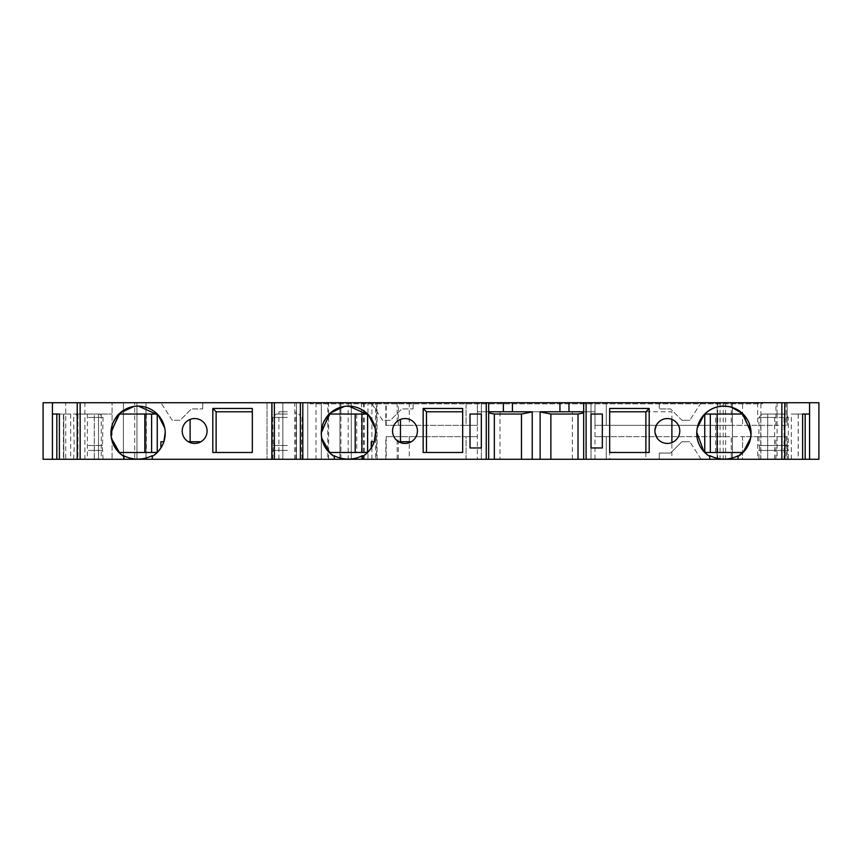 <?xml version="1.0" encoding="UTF-8"?>
<svg xmlns="http://www.w3.org/2000/svg" width="862" height="862" viewBox="0 0 862 862"><rect width="100%" height="100%" fill="white"/><g stroke="black" fill="none" stroke-linecap="round" stroke-linejoin="round"><path stroke-width="0.65" stroke-dasharray="4.31 3.23" d="M287.38 445.503L272.672 445.503L287.38 445.503M88.333 445.503L103.041 445.503L88.333 445.503M758.959 459.274L773.667 459.274L758.959 459.274L758.959 450.427L773.667 450.427L758.959 450.427A5.657 5.657 0 0 0 758.959 445.503L788.364 445.503L758.959 445.503L758.959 417.434L773.667 417.434L758.959 417.434L762.353 414.04L773.667 414.04L762.353 414.04M788.364 459.274L773.667 459.274L788.364 459.274L788.364 450.427L773.667 450.427L788.364 450.427A5.657 5.657 0 0 1 788.364 445.503L788.364 417.434L773.667 417.434L788.364 417.434L784.97 414.04L773.667 414.04L784.97 414.04M311.688 402.726L294.729 402.726L311.688 402.726M311.688 459.274L294.729 459.274L311.688 459.274M190.114 441.743L190.114 442.583A12.445 12.445 0 0 1 190.114 419.417L190.114 442.583A12.445 12.445 0 0 0 194.64 443.445A12.445 12.445 0 0 1 188.369 441.743A12.445 12.445 0 0 0 200.911 441.743A12.445 12.445 0 0 1 194.64 443.445A12.445 12.445 0 0 0 207.085 431A12.445 12.445 0 0 0 190.114 419.417M400.464 441.743L400.464 442.583A12.445 12.445 0 0 1 400.464 419.417L400.464 442.583A12.445 12.445 0 0 0 404.989 443.445A12.445 12.445 0 0 1 398.718 441.743A12.445 12.445 0 0 0 411.26 441.743A12.445 12.445 0 0 1 404.989 443.445A12.445 12.445 0 0 0 417.434 431A12.445 12.445 0 0 0 400.464 419.417M645.875 411.777L671.886 411.777L671.886 419.417L667.36 418.555C661.477 417.854 657.329 422.003 654.915 431C657.329 439.997 661.477 444.145 667.36 443.445L671.886 442.583L671.886 459.274L609.682 459.274L671.886 459.274M287.38 450.427L272.672 450.427L287.38 450.427M287.38 459.274L272.672 459.274L287.38 459.274M88.333 450.427L103.041 450.427L88.333 450.427M88.333 459.274L103.041 459.274L88.333 459.274M287.38 411.777L278.889 411.777L287.38 411.777M287.38 417.434L272.672 417.434L287.38 417.434M88.333 417.434L103.041 417.434L88.333 417.434M287.38 414.04L276.066 414.04L287.38 414.04M88.333 414.04L99.647 414.04L88.333 414.04M649.194 452.485L609.682 452.485L609.682 459.274M591.02 414.04L591.02 402.726L583.671 402.726L591.02 402.726L591.02 447.96L591.02 414.04L591.02 447.96L602.333 447.96L602.333 414.04L591.02 414.04M481.33 402.726L481.33 414.04L481.33 402.726L488.679 402.726L481.33 402.726M540.129 459.274L540.129 411.777L583.671 411.777L583.671 402.726L583.671 459.274L583.671 411.777L594.985 411.777L477.365 411.777L488.679 411.777L488.679 459.274L481.33 459.274L481.33 414.04L481.33 459.274L606.288 459.274L594.985 459.274L594.985 411.777M550.872 459.274L550.872 414.04L578.014 414.029L578.014 459.274M134.698 402.726L271.541 402.726L134.698 402.726L134.698 459.274L134.698 402.726M271.541 402.726L282.855 402.726L271.541 402.726L271.541 459.274L146.012 459.274L282.855 459.274L282.855 402.726L123.395 402.726L296.42 402.726L282.855 402.726L282.855 459.274L123.395 459.274L296.42 459.274L271.541 459.274L271.541 402.726M409.256 402.726L409.256 425.343L466.062 425.343L466.062 402.726L385.831 402.726L477.365 402.726L466.062 402.726L466.062 425.343L385.831 425.343L398.341 425.343L398.341 402.726M413.081 402.726L371.242 402.726L413.081 402.726L413.081 408.944L413.081 402.726M202.732 402.726L160.892 402.726L202.732 402.726L202.732 408.944L202.732 402.726M731.256 402.726L606.288 402.726L787.232 402.726L787.232 425.343L787.232 402.726L731.256 402.726L731.256 425.343L606.288 425.343L775.929 425.343L775.929 402.726M606.288 402.726L594.985 402.726L606.288 402.726L606.288 425.343L594.985 425.343L594.985 402.726L594.985 425.343L606.288 425.343L606.288 402.726M659.268 402.726L701.108 402.726L659.268 402.726L659.268 408.944L670.571 408.944L659.268 408.944L659.268 402.726M309.997 402.726L762.353 402.726L309.997 402.726L309.997 403.858L762.353 403.858L762.353 402.726L762.353 403.858L309.997 403.858L309.997 402.726M316.009 402.726L316.009 459.274L43.1 459.274L43.1 402.726L818.9 402.726L818.9 459.274L760.887 459.274L760.887 402.726M84.918 402.726L77.246 402.726L84.918 402.726L84.918 459.274L77.246 459.274L77.957 459.274L77.957 414.04L94.346 414.04L94.346 459.274L101.253 459.274L77.957 459.274M267.015 402.726L274.375 402.726L267.015 402.726L267.015 459.274L274.375 459.274L267.015 459.274L267.015 402.726M307.734 402.726L300.385 402.726L307.734 402.726L307.734 459.274L321.3 459.274L307.734 459.274L307.734 402.726L307.734 459.274L300.385 459.274L307.734 459.274L307.734 402.726M777.082 402.726L784.754 402.726L777.082 402.726L777.082 414.04L784.043 414.04L784.043 459.274L784.754 459.274L777.082 459.274L777.082 414.04L760.747 414.04L784.043 414.04M477.365 425.343L477.365 402.726L477.365 425.343L466.062 425.343L477.365 425.343M123.395 402.726L123.395 459.274L123.395 402.726M296.42 402.726L296.42 459.274L296.42 402.726M382.545 420.257L371.242 402.726L382.545 420.257L390.464 420.257L401.778 408.944L413.081 408.944L401.778 408.944L390.464 420.257L382.545 420.257M172.206 420.257L160.892 402.726L172.206 420.257L180.115 420.257L191.429 408.944L202.732 408.944L191.429 408.944L180.115 420.257L172.206 420.257M786.176 402.726L786.176 425.343L742.559 425.343L742.559 402.726L742.559 425.343L731.256 425.343M701.108 402.726L689.794 420.257L701.108 402.726M681.885 420.257L689.794 420.257L681.885 420.257L670.571 408.944L681.885 420.257M717.68 402.726L717.68 459.274L594.985 459.274M477.365 411.777L477.365 459.274L477.365 436.657L477.365 459.274L375.584 459.274L375.584 402.726M361.469 402.726L361.469 459.274L376.586 459.274L376.586 402.726M363.473 402.726L363.473 459.274L376.586 459.274M363.473 459.274L321.3 459.274L321.3 402.726L321.3 459.274L351.276 459.274L340.91 459.274L340.91 402.726M351.276 402.726L351.276 459.274L351.276 402.726M340.91 459.274L327.765 459.274L327.765 402.726M65.717 459.274L43.1 459.274L43.1 402.726L43.1 459.274L63.454 459.274L63.454 414.04L112.082 414.04L98.516 414.04L98.516 459.274L112.082 459.274L112.082 402.726L112.082 459.274L65.717 459.274L65.717 402.726M583.671 411.777L583.671 459.274L591.02 459.274L583.671 459.274L583.671 411.777L488.679 411.777L488.679 402.726L488.679 459.274L488.679 411.777L488.679 459.274L477.365 459.274M503.376 411.777L503.376 402.726M512.427 411.777L512.427 402.726M559.923 411.777L559.923 402.726M568.974 411.777L568.974 402.726M760.887 459.274L717.119 459.274L717.119 402.726L717.119 459.274L732.388 459.274L717.68 459.274M84.918 459.274L94.346 459.274M59.392 459.274L70.695 459.274L59.392 459.274M98.516 459.274L63.454 459.274L63.454 414.04L98.516 414.04L98.516 459.274M316.009 459.274L327.765 459.274M361.469 459.274L367.966 459.274L367.966 402.726M375.584 459.274L367.966 459.274M802.608 459.274L791.305 459.274L802.608 459.274M784.043 459.274L777.082 459.274M146.012 459.274L134.698 459.274L146.012 459.274L146.012 402.726L146.012 459.274M466.062 459.274L385.831 459.274L466.062 459.274L466.062 436.657L385.831 436.657L477.365 436.657L466.062 436.657L466.062 459.274M659.268 459.274L701.108 459.274L659.268 459.274L659.268 453.056L670.571 453.056L681.885 441.743L689.794 441.743L681.885 441.743L670.571 453.056L659.268 453.056L659.268 459.274M731.256 459.274L742.559 459.274L742.559 436.657L787.232 436.657L787.232 459.274L742.559 459.274L742.559 436.657L731.256 436.657L731.256 459.274L606.288 459.274L787.232 459.274L787.232 436.657L606.288 436.657L731.256 436.657M409.256 425.343L398.341 425.343M786.176 425.343L775.929 425.343M720.061 402.726L720.061 459.274M371.899 459.274L371.899 402.726M364.281 402.726L364.281 459.274M339.962 459.274L339.962 402.726L339.962 459.274M63.734 414.04L70.695 414.04L59.392 414.04L63.734 414.04L63.734 459.274M52.431 414.04L56.827 414.04M77.957 414.04L94.346 414.04M87.385 414.04L87.385 459.274M63.788 459.274L63.788 414.04M252.318 408.459L252.318 452.485L212.806 452.485M163.877 441.743A27.142 27.142 0 0 1 160.892 447.992A27.142 27.142 0 0 0 163.877 441.743L160.892 447.992L160.892 441.743L163.877 441.743M152.229 456.429L158.155 451.537M165.224 432.325L164.728 428.015M138.47 406.121L133.966 406.433M111.015 435.084L111.446 438.392M462.668 408.459L462.668 452.485L423.156 452.485M371.242 447.992A27.142 27.142 0 0 0 374.227 441.743L371.242 447.992L371.242 441.743L374.227 441.743M362.579 456.429L368.505 451.537M375.573 432.325L375.078 428.015M348.819 406.121L344.315 406.433M321.364 435.084L321.795 438.392M488.679 411.777L532.22 411.777L532.22 459.274M591.02 459.274L591.02 447.96L591.02 459.274M671.886 419.417A12.445 12.445 0 0 1 671.886 442.583L671.886 419.417M609.682 452.485L609.682 408.459M742.01 453.477L747.58 446.538M697.272 428.015L696.776 432.315M703.845 451.537L709.771 456.429M802.608 414.04L791.305 414.04L802.608 414.04M805.173 414.04L809.569 414.04M798.212 414.04L798.212 459.274M774.615 459.274L774.615 414.04M732.388 459.274L732.388 402.726L732.388 459.274M701.108 459.274L689.794 441.743L701.108 459.274M709.771 455.642L709.771 459.274M738.044 459.274L738.044 456.429M760.747 459.274L760.747 414.04M767.708 414.04L767.708 459.274M791.305 459.274L791.305 414.04M798.266 414.04L798.266 459.274M70.695 414.04L70.695 459.274M94.292 459.274L94.292 414.04M101.253 414.04L101.253 459.274M123.956 456.429L123.956 459.274M152.229 459.274L152.229 455.642M334.305 456.429L334.305 459.274M362.579 459.274L362.579 455.642M723.229 402.726L723.229 459.274M119.452 452.97L114.032 445.816M111.36 437.95L111.069 435.795M157.25 452.227L118.934 452.485C108.537 443.855 108.537 422.671 118.934 414.04L119.452 413.555M156.065 414.04L158.134 414.956M118.934 414.04L157.25 414.299M157.25 414.04L157.25 452.485L158.123 451.569M329.79 452.97L324.381 445.816M321.709 437.95L321.418 435.795M367.6 452.227L329.284 452.485C318.886 443.855 318.886 422.671 329.284 414.04L329.79 413.555M366.415 414.04L368.483 414.956M329.284 414.04L367.6 414.299M367.6 414.04L367.6 452.485L368.473 451.569M494.335 459.274L494.335 414.04L521.478 414.029L521.478 459.274M703.877 451.569L704.75 452.227M704.75 414.299L703.877 414.945M704.75 414.04L705.924 414.04M743.066 414.04C753.463 422.671 753.463 443.855 743.066 452.485L710.331 452.485L710.331 414.04L742.548 413.555M606.288 436.657L594.985 436.657L606.288 436.657L606.288 459.274L606.288 436.657M705.935 452.485L704.75 452.485M767.654 459.274L767.654 414.04M725.599 402.726L725.599 459.274M470.016 414.04L470.016 447.96L481.33 447.96L481.33 414.04L470.016 414.04M146.368 414.04L146.368 452.485M356.717 414.04L356.717 452.485M715.568 452.485L715.568 414.04M361.943 414.04L361.943 452.485M151.604 414.04L151.604 452.485M188.369 441.743L200.911 441.743M398.718 441.743L411.26 441.743M397.145 402.726L397.145 425.343M386.219 425.343L386.219 402.726M136.961 459.274L136.961 402.726L136.961 459.274M282.855 402.726L282.855 459.274L282.855 402.726M757.655 402.726L757.655 425.343M73.636 459.274L74.197 447.96L73.636 417.434L77.03 414.04L77.03 459.274L77.03 402.726M397.145 459.274L397.145 436.657M409.256 436.657L409.256 459.274M398.341 459.274L398.341 436.657M386.219 436.657L386.219 459.274M757.655 436.657L757.655 459.274M786.176 436.657L786.176 459.274M775.929 459.274L775.929 436.657M572.368 459.274L572.368 411.777M499.982 411.777L499.982 459.274M348.173 402.726L348.173 459.274M645.875 452.485L645.875 459.274M272.672 459.274L273.243 447.96L272.672 417.434L276.066 414.04M103.041 459.274L102.47 447.96L103.041 417.434L99.647 414.04M302.077 459.274L301.517 447.96L302.077 417.434L298.683 414.04M294.729 459.274L294.729 402.726M278.889 459.274L278.889 411.777M328.648 459.274L328.648 402.726M385.831 425.343L385.831 402.726M377.05 459.274L377.05 402.726M295.86 459.274L295.86 411.777M385.831 459.274L385.831 436.657M111.295 437.573L111.026 435.181M321.645 437.573L321.375 435.181M750.921 435.87L750.985 435.062M750.974 435.202L750.694 437.584"/><path stroke-width="1.29" d="M194.64 443.445A12.445 12.445 0 0 1 182.205 431A12.445 12.445 0 0 1 194.64 418.555A12.445 12.445 0 0 1 207.085 431A12.445 12.445 0 0 1 194.64 443.445M404.989 443.445A12.445 12.445 0 0 1 392.544 431A12.445 12.445 0 0 1 404.989 418.555A12.445 12.445 0 0 1 417.434 431A12.445 12.445 0 0 1 404.989 443.445M667.36 443.445A12.445 12.445 0 0 1 654.915 431A12.445 12.445 0 0 1 667.36 418.555A12.445 12.445 0 0 1 679.795 431A12.445 12.445 0 0 1 667.36 443.445M609.682 411.777L645.875 411.777L645.875 452.485L645.875 411.777L649.194 408.459L649.194 452.485L609.682 452.485L609.682 408.459L649.194 408.459M540.129 411.907L550.872 414.029L578.014 414.04L583.671 412.92M488.679 411.777L532.22 411.777L532.22 459.274L540.129 459.274L540.129 411.777L583.671 411.777M52.431 402.726L43.1 402.726L43.1 459.274L52.431 459.274L52.431 414.04L59.392 414.04L59.392 459.274L123.956 459.274L123.956 456.429A27.142 27.142 0 0 1 117.447 415.646A27.142 27.142 0 0 1 158.748 415.646A27.142 27.142 0 0 1 152.229 456.429L152.229 459.274L271.95 459.274L271.95 402.726L52.431 402.726L52.431 414.04M586.095 402.726L586.095 459.274L709.771 459.274L709.771 456.429A27.142 27.142 0 0 1 703.252 415.646A27.142 27.142 0 0 1 744.552 415.646A27.142 27.142 0 0 1 738.044 456.429L738.044 459.274L802.608 459.274L802.608 414.04L809.569 414.04L809.569 459.274L818.9 459.274L818.9 402.726L271.95 402.726M703.845 414.988L705.924 414.04L743.055 414.04L751.039 432.939L750.985 435.073L749.434 424.061C748.453 420.915 746.158 417.413 742.548 413.555L731.084 407.09C720.524 404.623 711.441 407.252 703.845 414.988L697.272 428.015M212.806 452.485L212.806 408.459L252.318 408.459L252.318 452.485L212.806 452.485M80.144 402.726L80.144 459.274M271.95 459.274L334.305 459.274L334.305 456.429A27.142 27.142 0 0 1 327.797 415.646A27.142 27.142 0 0 1 369.098 415.646A27.142 27.142 0 0 1 362.579 456.429L362.579 459.274L486.254 459.274L486.254 402.726M470.016 414.04L470.016 447.96L481.33 447.96L481.33 414.04L470.016 414.04M423.156 452.485L423.156 408.459L462.668 408.459L462.668 452.485L423.156 452.485M302.81 402.726L302.81 459.274M503.376 411.777L503.376 402.726M512.427 411.777L512.427 402.726M559.923 411.777L559.923 402.726M568.974 411.777L568.974 402.726M591.02 414.04L591.02 447.96L602.333 447.96L602.333 414.04L591.02 414.04M781.856 459.274L781.856 402.726M809.569 402.726L809.569 414.04M532.22 459.274L486.254 459.274M362.579 459.274L334.305 459.274M152.229 459.274L123.956 459.274M59.392 459.274L52.431 459.274M809.569 459.274L802.608 459.274M738.044 459.274L709.771 459.274M586.095 459.274L540.129 459.274M56.827 459.274L56.827 414.04L59.392 414.04M252.318 411.777L216.125 411.777L212.806 408.459M216.125 411.777L216.125 452.485M77.246 402.726L77.246 459.274M274.375 459.274L274.375 402.726M158.155 451.537L160.892 447.992L160.892 441.743L163.877 441.743L165.224 432.325M164.728 428.015L158.166 414.988L138.47 406.121M133.966 406.433L119.99 413.038L111.004 431.7L111.015 435.084M111.446 438.392L119.99 453.487L123.956 456.429M462.668 411.777L426.474 411.777L423.156 408.459M426.474 411.777L426.474 452.485M300.385 402.726L300.385 459.274M488.679 459.274L488.679 402.726M375.573 432.325L374.227 441.743A27.142 27.142 0 0 1 371.242 447.992L368.483 451.569M375.078 428.015L368.516 414.988L348.819 406.121M344.315 406.433L330.34 413.038L321.354 431.7L321.364 435.084M321.795 438.392L330.34 453.487L334.305 456.429M488.679 412.92L494.335 414.029L494.335 459.274M578.014 459.274L578.014 414.029M738.044 456.429L745.544 449.641L748.378 444.986L750.694 437.584M747.58 446.538L750.565 438.359M751.007 431.851L742.01 413.038M696.776 432.315L703.845 451.537L705.935 452.485L743.055 452.485L750.64 437.928M583.671 402.726L583.671 459.274M784.754 459.274L784.754 402.726M802.608 414.04L805.173 414.04L805.173 459.274M709.771 456.429L709.771 455.642C719.156 460.211 728.584 460.286 738.044 455.836M152.229 456.429L152.229 455.642C142.844 460.211 133.427 460.286 123.956 455.847M362.579 456.429L362.579 455.642C353.194 460.211 343.766 460.286 334.305 455.847M119.99 453.487L114.021 445.794L111.295 437.573M114.032 445.816L111.36 437.95M111.015 435.051L110.961 432.939L118.934 414.04L156.065 414.04L158.166 414.988M111.004 431.7L112.049 425.623C112.028 423.878 116.941 415.075 119.452 413.555L119.99 413.038M157.25 414.299L157.25 452.227M330.34 453.487L324.371 445.794L321.645 437.573M324.381 445.816L321.709 437.95M321.364 435.051L321.31 432.939L329.284 414.04L366.415 414.04L368.516 414.988M321.354 431.7L322.399 425.623C322.377 423.878 327.291 415.075 329.79 413.555L330.34 413.038M367.6 414.299L367.6 452.227M367.6 452.485L366.415 452.485L368.505 451.537M494.335 414.04L521.478 414.04L532.22 411.907M704.75 452.227L704.75 414.299M550.872 414.029L550.872 459.274M157.25 452.485L118.945 452.485M366.415 452.485L329.295 452.485M521.478 459.274L521.478 414.029M671.886 419.417L671.886 442.583M190.114 419.417L190.114 441.743M400.464 419.417L400.464 441.743M355.187 414.04L355.187 452.485M361.943 414.04L361.943 452.485M144.838 414.04L144.838 452.485M151.604 414.04L151.604 452.485M717.098 414.04L717.098 452.485M710.331 414.04L710.331 452.485M200.911 441.743L188.369 441.743M411.26 441.743L398.718 441.743M374.227 441.743L371.242 441.743L371.242 447.992M110.961 432.939L111.069 435.795M111.026 435.181L110.961 432.713M321.31 432.939L321.418 435.795M321.375 435.181L321.31 432.713M750.921 435.87L751.039 432.939M751.039 432.627L750.974 435.202M158.123 451.569L156.065 452.485"/></g></svg>
